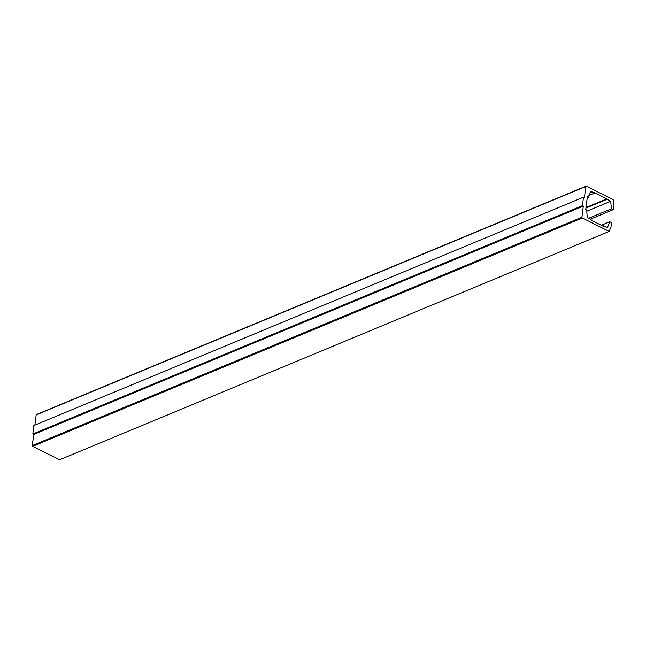 <?xml version="1.0" encoding="UTF-8"?>
<svg xmlns="http://www.w3.org/2000/svg" width="646" height="646" viewBox="0 0 646 646"><rect width="100%" height="100%" fill="white"/><g stroke="black" fill="none" stroke-linecap="round" stroke-linejoin="round"><path stroke-width="0.97" d="M611.399 208.811L610.728 201.269L594.514 192.573L594.441 193.097L592.019 191.886A2.39 1.68 67.4 0 0 590.84 191.797A2.39 1.68 67.4 0 0 590.105 192.589L588.231 197.305L587.343 196.852L586.608 202.683L586.1 202.989L586.471 203.74L585.736 209.562L586.633 210.007L587.157 215.925A2.39 1.68 67.4 0 0 588.676 218.356L591.098 219.575L591.033 220.1L603.501 226.358L603.566 225.825L607.385 227.739L609.767 221.731L611.544 222.62L611.027 226.754L609.162 231.446L59.537 459.815L32.68 446.346A0.598 0.42 -112.6 0 1 32.3 445.587L33.705 434.467L32.817 434.023L33.883 425.553L583.508 197.183L584.404 197.636L585.809 186.516A0.598 0.42 -112.6 0 1 586.318 186.209L613.175 199.679L613.7 205.573L613.175 209.708L611.399 208.811L588.571 218.3M34.884 425.133L36.176 414.877A0.598 0.42 -112.6 0 1 36.394 414.554L586.019 186.185M588.231 197.305L587.238 197.716M594.441 193.097L589.007 195.358M606.974 198.823L585.995 207.544M606.909 199.356L585.93 208.069M610.728 201.269L586.738 211.234M590.339 219.196L613.175 209.708M609.162 231.446L582.304 217.977A0.598 0.42 -112.6 0 1 581.925 217.226L583.33 206.106L582.442 205.654L583.508 197.183M582.442 205.654L32.817 434.023M583.33 206.106L33.705 434.467M609.767 221.731L601.297 225.252M603.566 225.825L602.952 226.084M592.019 191.886L590.056 192.702M585.809 186.516L36.176 414.877M581.925 217.226L32.3 445.587M582.304 217.977L32.68 446.346"/></g></svg>
